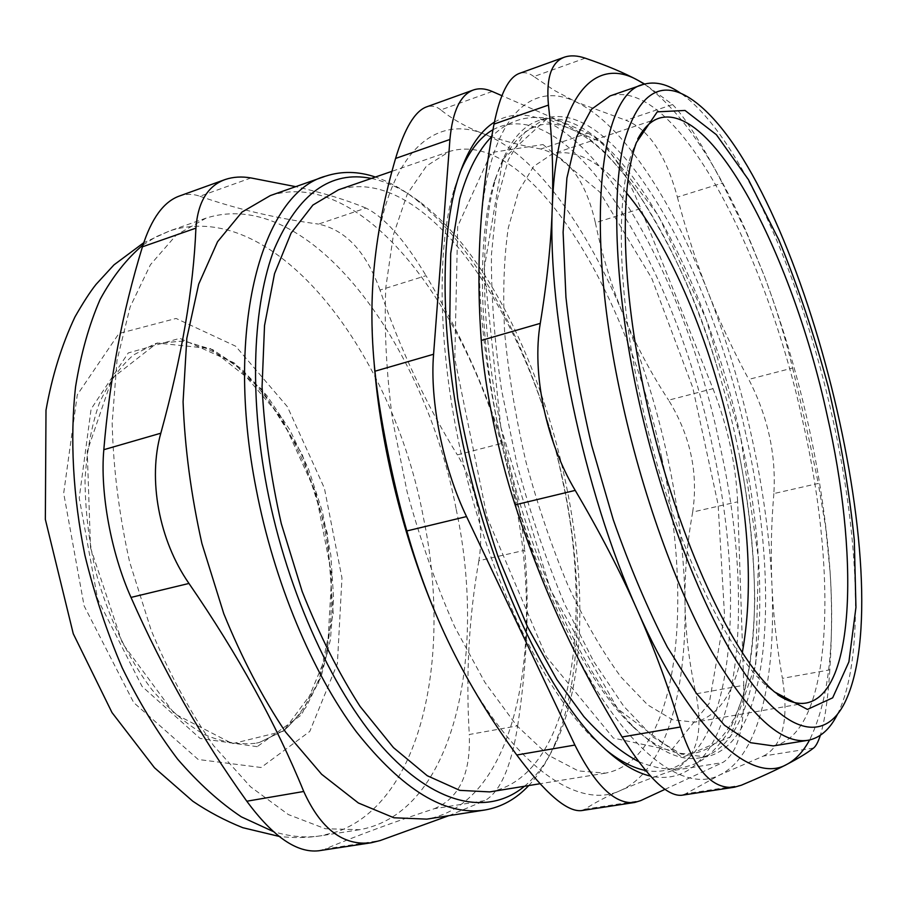<?xml version="1.0" encoding="UTF-8"?>
<svg xmlns="http://www.w3.org/2000/svg" width="907" height="907" viewBox="0 0 907 907"><rect width="100%" height="100%" fill="white"/><g stroke="black" fill="none" stroke-linecap="round" stroke-linejoin="round"><path stroke-width="0.68" stroke-dasharray="4.54 3.4" d="M90.507 547.703L122.445 643.358L174.405 713.696L232.475 743.672L283.438 731.189L318.38 683.799L333.186 613.438L327.212 532.828L302.144 454.112L261.386 388.933L210.379 348.571L157.115 343.016L112.23 378.162L87.253 451.267L90.507 547.703M500.834 427.197L484.145 268.903L502.773 159.405L546.932 118.749L602.747 142.796L658.539 215.651L706.315 319.559L740.906 438.648L758.479 558.451L755.769 663.822L730.339 736.892L682.313 757.47L617.61 708.764L550.504 589.845L500.834 427.197M259.515 742.425L285.093 729.954L305.886 707.437L321.123 676.701L330.42 639.73L333.617 598.541L330.828 555.061L322.302 511.219L308.425 468.828L289.741 429.714L266.953 395.656L240.922 368.412L212.737 349.671L183.747 340.964L155.494 343.504L133.397 355.022C119.883 366.938 108.477 383.117 99.192 403.558C91.437 426.199 86.709 451.754 85.02 480.234C85.247 509.813 88.727 539.96 95.484 570.696C107.808 616.261 127.672 657.813 152.059 689.842C168.929 709.274 186.366 724.183 204.37 734.545C222.26 742.141 239.391 745.044 255.751 743.252L259.515 742.425M626.612 193.055C600.275 161.276 575.435 148.283 552.091 154.065L533.599 166.457L518.645 191.162L508.271 227.997C503.884 258.234 502.682 293.21 504.666 332.937C508.612 374.602 515.72 417.639 526.003 462.037C537.919 506.038 551.989 547.363 568.224 586.024C585.264 622.055 602.883 652.428 621.08 677.132L647.677 704.886L672.597 719.784L694.819 722.165C718.31 716.394 734.148 693.163 742.345 652.462M777.73 694.796L766.63 685.941C723.06 648.324 667.223 525.709 640.081 396.076C617.406 291.113 615.887 195.776 632.326 151.514L637.723 139.009M371.36 178.441C387.572 181.854 403.74 189.676 419.862 201.921C544.699 295.852 621.601 601.908 555.776 743.241C547.431 761.37 536.989 775.7 524.484 786.267M489.678 791.902C570.605 777.276 593.915 624.379 562.896 482.082C531.332 321.634 427.424 162.308 338.538 189.79M528.724 785.575C537.953 775.689 545.889 763.581 552.51 749.227C582.419 684.343 584.187 582.101 563.462 483.216C539.143 365.77 482.093 249.844 414.159 198.202C401.348 188.486 388.434 181.434 375.419 177.035M270.331 195.572C369.637 164.473 481.855 329.162 513.906 495.29C545.742 642.689 517.466 803.058 426.812 819.134M448.874 815.665L485.018 800.586L434.351 808.693C394.33 821.821 357.936 835.245 325.182 848.975L380.169 840.551M434.351 808.693C459.214 798.262 470.846 773.535 469.259 734.5L517.67 725.827C511.219 766.721 500.335 791.641 485.018 800.586M517.67 725.827C527.239 662.45 529.563 603.937 524.665 550.3L478.873 560.73C481.685 543.338 481.22 525.312 477.479 506.65C473.613 488 466.901 470.744 457.355 454.883L502.614 443.16L516.775 497.104C520.618 515.936 523.248 533.667 524.665 550.3M502.614 443.16C484.996 387.584 459.475 331.758 426.052 275.671L379.999 290.059C400.112 349.07 425.893 404.012 457.355 454.883M379.999 290.059C366.224 251.908 345.726 229.913 318.504 224.097L365.94 208.077C384.285 217.034 404.318 239.561 426.052 275.671M365.94 208.077C346.78 200.05 323.368 192.908 295.727 186.661M318.742 850.777L325.182 848.975M250.978 177.942L199.891 196.252C193.191 193.837 186.332 193.769 179.314 196.059M478.873 560.73C468.953 616.715 465.745 674.638 469.259 734.5M199.891 196.252C236.512 209.041 276.045 218.326 318.504 224.097M456.198 509.349C487.195 654.559 454.611 813.08 359.535 829.712L325.216 828.715L288.335 814.554L250.502 786.754L213.633 745.679C190.13 712.131 169.314 673.674 151.197 630.308L129.588 561.841C119.066 514.428 113.262 468.103 112.173 422.866L117.014 360.34L130.166 306.895L150.437 264.719L176.287 235.015L206.104 218.111C310.126 185.141 425.304 345.624 456.198 509.349M661.759 457.956C694.195 603.835 678.368 759.601 605.513 773.127L578.349 770.927L548.316 755.214L516.627 725.532L484.871 682.313L454.815 627.066C436.176 585.038 420.281 539.994 407.13 491.911L392.538 419.794C386.337 372.278 384.092 328.232 385.792 287.655L393.423 234.754L407.368 193.837L426.471 166.026L449.396 151.469C529.643 127.309 628.234 293.619 661.759 457.956M374.115 362.845C371.348 326.724 371.473 293.823 374.478 264.141C385.316 155.414 433.353 113.182 483.964 133.987C535.039 153.782 587.044 227.022 623.789 315.851C660.761 405.01 683.606 510.505 685.012 602.067C686.542 693.141 665.307 770.587 620.694 790.405C577.113 811.629 507.988 763.241 451.675 648.562L438.036 619.13M494.406 122.139C573.394 76.007 682.438 263.483 719.761 444.861C758.116 612.463 738.922 794.566 650.523 776.12M492.966 129.724C570.65 88.739 676.134 269.855 712.403 446.131C749.556 609.039 730.759 785.031 645.648 770.508M605.604 749.613L591.84 737.04C545.039 690.25 494.973 589.731 466.629 476.889C438.308 364.036 435.02 252.067 454.237 189.075L460.155 172.273M543.032 144.553L599.81 192.069L651.861 278.528L692.755 387.584L718.117 504.575L724.523 615.15L709.229 703.31L671.146 750.452L613.381 738.083L546.218 656.589L487.252 517.761L454.792 358.775L457.672 226.365L491.299 152.546L543.032 144.553M736.087 439.476C706.099 299.832 637.428 158.476 571.149 129.111C537.806 114.305 512.251 131.662 494.496 181.185C475.257 241.115 478.624 353.106 507.149 466.708C535.674 580.299 585.695 680.896 631.068 724.976C682.824 774.952 723.956 755.928 742.164 698.095C760.27 639.367 757.696 547.941 739.5 455.802L736.087 439.476M740.906 438.648C774.487 587.385 764.952 745.395 699.104 757.946C680.59 761.256 659.4 751.506 635.535 728.706C589.584 684.059 538.758 581.716 509.711 466.051C480.665 350.374 477.184 236.466 496.651 175.777C506.945 144.587 521.049 126.164 538.962 120.506C611.703 99.214 705.759 271.204 740.906 438.648M743.785 685.284C744.84 727.425 737.81 753.195 722.675 762.583L672.234 770.644C696.077 759.885 703.968 734.285 695.918 693.866L743.785 685.284L737.64 501.809L692.687 512.047C698.447 472.955 690.42 435.666 668.595 400.168L712.981 388.661L640.773 208.565L595.377 222.748C585.786 180.618 567.635 156.038 540.889 149.02L587.94 133.136L501.866 95.677M672.234 770.644C652.337 777.526 635.161 784.113 620.694 790.405C606.284 796.686 594.38 802.933 585.004 809.169L640.637 800.643M692.687 512.047C687.189 542.431 684.638 572.43 685.012 602.067C685.409 631.657 689.048 662.257 695.918 693.866M595.377 222.748C602.327 255.967 611.794 286.997 623.789 315.851C635.818 344.728 650.761 372.834 668.595 400.168M492.24 91.482L440.813 109.917C453.115 119.735 467.49 127.762 483.964 133.987C500.483 140.234 519.462 145.245 540.889 149.02M440.813 109.917C436.437 106.323 431.664 105.325 426.505 106.913M581.115 810.643L585.004 809.169M773.342 745.905C833.306 734.171 837.728 574.426 803.217 423.444C766.778 253.563 676.463 77.061 610.014 95.949M837.41 714.433L837.637 713.968C864.881 658.958 859.212 536.014 832.218 416.358C801.493 277.769 740.112 136.129 681.815 94.033L680.964 93.444M587.94 133.136C606.602 142.989 624.209 168.135 640.773 208.565M712.981 388.661C727.652 426.392 735.872 464.101 737.64 501.809M664.944 789.373L722.675 762.583M746.484 437.287C780.156 586.228 771.063 744.398 705.737 756.869L681.123 754.068L653.437 737.38L623.778 706.315L593.586 661.316L564.562 603.971C546.297 560.424 530.448 513.838 517.001 464.203L501.537 389.931C494.451 341.111 491.095 296.011 491.447 254.618L496.843 200.9L508.339 159.745L524.904 132.184L545.311 118.307C617.497 97.23 711.224 269.628 746.484 437.287M773.864 493.567C771.267 523.861 770.621 554.109 771.902 584.323C773.217 614.493 776.721 645.841 782.401 678.368L829.826 669.865C832.002 635.467 832.104 602.985 830.132 572.43L825.619 526.876L818.284 483.454L773.864 493.567C776.211 454.486 767.844 416.438 748.751 379.398L792.605 368.038C785.179 336.962 775.734 306.226 764.272 275.83L746.37 232.543L722.301 183.089L677.382 197.125C665.783 154.632 648.63 129.021 625.921 120.314L672.586 104.554L644.616 84.045M677.382 197.125C686.032 230.537 696.213 262.123 707.925 291.884C743.933 383.57 767.73 491.209 771.902 584.323C776.154 676.917 759.601 755.429 719.988 774.839L685.737 793.738L741.359 785.213M585.196 58.173L533.883 76.562L554.234 90.349L576.138 101.981C623.018 124.236 672.121 200.538 707.925 291.884C719.67 321.656 733.275 350.828 748.751 379.398M813.556 748.048L763.445 756.064L719.988 774.839C681.35 795.7 617.157 744.919 562.351 625.932C507.126 509.19 472.422 338.266 480.427 230.174C487.127 119.531 529.677 78.739 576.138 101.981L625.921 120.314M533.883 76.562C529.2 72.934 524.405 71.868 519.507 73.365M829.826 669.865C827.989 698.809 824.826 720.623 820.347 735.305M644.367 84.113C681.044 110.733 715.362 160.766 747.323 234.187L764.272 275.83C799.135 369.603 820.801 464.339 829.236 560.05L830.132 572.43C835.03 646.113 828.182 701.961 809.588 739.987M672.586 104.554C684.751 116.935 701.326 143.113 722.301 183.089M792.605 368.038C802.219 407.855 810.779 446.323 818.284 483.454M763.445 756.064C782.798 745.871 789.113 719.977 782.401 678.368M681.69 795.269L685.737 793.738M257.169 746.676L200.107 738.445L142.082 686.429L97.684 599.221L79.226 497.988L91.097 409.034L128.25 352.948L179.847 338.334L234.165 362.868L281.68 417.923L315.67 492.456L331.747 574.857L327.336 653.142L301.736 714.693L257.169 746.676M261.114 767.503L198.202 759.488L133.692 702.585L84.113 605.865L63.683 493.249L77.299 394.772L118.93 333.515L176.071 318.448L235.673 346.202L287.451 406.801L324.4 488.181L341.962 577.963L337.393 663.539L309.775 731.439L261.114 767.503M142.966 245.026L156.083 236.761L169.768 230.866C276.329 196.887 393.139 354.977 423.376 517.353C451.754 652.972 423.501 799.997 337.778 831.526L321.475 835.698C306.317 838.181 290.251 836.798 273.302 831.549M658.561 118.386L552.091 154.065M806.402 702.993L694.819 722.165M419.862 201.921L414.159 198.202M555.776 743.241L552.51 749.227M325.806 176.094L324.207 176.661M155.494 343.504L182.851 341.089C201.876 344.943 220.662 354.013 239.199 368.321C275.399 400.724 304.831 453.398 320.715 511.605C335.182 570.208 335.227 630.921 319.638 677.62C310.557 699.558 298.732 717.131 284.163 730.339L259.379 742.459L255.751 743.252M206.104 218.111L169.768 230.866L143.703 242.747M359.535 829.712L321.475 835.698C307.564 837.898 293.437 838.136 279.084 836.39M449.396 151.469L391.983 171.31M605.513 773.127L540.016 783.739M591.84 737.04L598.439 742.742M454.237 189.075L457.355 180.912M631.068 724.976L635.535 728.706M494.496 181.185L496.651 175.777M643.233 84.464L642.213 84.816M693.356 100.541L681.815 94.033M844.734 702.755L837.637 713.968M766.63 685.941L774.442 691.882M632.326 151.514L636.397 142.569M473.59 89.918L472.955 90.144M717.562 368.548C698.685 303.924 671.407 244.334 635.728 189.79C625.445 175.55 614.878 162.795 603.994 151.526L586.398 136.345L563.814 123.216C549.517 117.094 535.107 115.813 520.584 119.373C509.734 122.468 500.12 128.204 491.73 136.572M638.732 761.721C666.021 772.265 678.175 769.714 694.581 763.989C704.841 759.896 715.532 750.112 726.62 734.625C732.527 725.26 738.683 710.09 745.089 689.105C750.86 662.008 754.08 632.111 754.749 599.425C754.057 552.805 748.978 504.927 739.5 455.802M545.311 118.307L538.962 120.506M705.737 756.869L699.104 757.946M747.323 234.187L746.37 232.543"/><path stroke-width="1.36" d="M742.345 652.462C753.071 592.566 749.477 521.14 731.575 438.206C710.691 342.2 671.112 246.421 626.612 193.055M637.723 139.009C643.811 127.66 651.045 120.699 659.4 118.103C714.512 102.344 793.682 260.615 827.037 414.839C858.453 551.649 856.072 693.265 806.402 702.993C797.888 704.535 788.33 701.803 777.73 694.796M524.484 786.267C490.029 814.871 438.931 807.253 387.108 752.22C335.477 697.188 287.44 594.278 266.862 487.308C248.903 393.57 252.974 304.469 274.424 248.699C298.301 193.645 330.613 170.221 371.36 178.441M391.983 171.31L338.538 189.79L312.904 205.061L291.102 233.099L274.538 273.653L264.527 325.568L262.066 386.722C264.311 431.142 270.717 476.776 281.283 523.634L302.167 591.477C319.264 634.571 338.572 672.881 360.079 706.417L393.468 747.629L427.276 775.746L459.804 790.36L489.678 791.902L540.016 783.739M375.419 177.035C358.276 171.253 341.735 170.947 325.806 176.094C262.928 192.352 223.78 325.398 256.193 489.077C274.05 581.829 312.235 672.745 356.202 731.609C402.504 790.076 445.405 816.209 484.916 809.996C501.605 807.083 516.208 798.942 528.724 785.575M484.916 809.996L426.812 819.134L393.933 817.774L358.378 802.99L321.645 774.283L285.58 732.028C262.474 697.562 241.863 658.108 223.768 613.665L201.932 543.599C191.094 495.143 184.813 447.865 183.078 401.79L186.819 338.266L198.69 284.163L217.567 241.715L241.965 212.102L270.331 195.572L324.207 176.661M103.817 449.702C99.974 492.388 111.005 552.817 131.005 597.418L188.973 583.45C158.974 540.368 147.716 479.327 160.822 433.206L103.817 449.702C109.6 379.591 122.468 311.951 142.433 246.806L195.912 228.133C193.463 288.607 181.774 356.973 160.822 433.206M188.973 583.45C237.985 654.729 276.238 724.069 303.743 791.482L246.806 801.221C272.973 836.696 296.94 853.215 318.742 850.777L371.348 842.75M448.874 815.665L380.169 840.551L371.337 842.739C343.311 846.163 320.783 829.077 303.743 791.482M295.727 186.661L250.978 177.942C241.829 176.332 233.28 176.842 225.333 179.473L179.314 196.059C163.634 201.717 151.333 218.632 142.433 246.806M195.912 228.133C197.896 202.012 207.714 185.788 225.333 179.473M246.806 801.221C201.864 738.593 163.26 670.647 131.005 597.418M438.036 619.13C404.329 542.012 380.487 446.369 374.115 362.845M650.523 776.12C634.378 772.345 617.009 761.222 598.439 742.742C550.742 695.034 499.44 591.874 470.314 475.937C441.221 360 437.786 245.128 457.355 180.912C466.493 151.503 478.839 131.912 494.406 122.139M645.648 770.508C633.143 768.07 619.787 761.109 605.604 749.613M460.155 172.273C469.021 151.288 479.95 137.104 492.966 129.724M472.955 90.144L426.505 106.901C414.918 111.153 404.613 128.329 395.577 158.442L449.929 139.474C452.514 111.221 460.405 94.702 473.59 89.918C479.281 88.024 485.506 88.557 492.24 91.482L501.866 95.677M374.942 371.224C379.251 414.635 392.504 481.186 406.835 530.958L466.538 516.571C443.047 467.717 429.657 401.189 433.58 354.252L374.942 371.224C371.065 334.411 370.918 298.72 374.478 264.141C378.06 229.482 385.101 194.257 395.577 158.442M466.538 516.571L574.902 745.055L516.775 755.009C491.435 720.453 469.735 684.966 451.675 648.562C433.671 612.202 418.717 573.009 406.835 530.958M516.775 755.009C545.288 793.274 566.728 811.81 581.115 810.643M642.213 84.816L610.014 95.949L591.398 109.328L576.659 136.674L566.909 177.976L563.111 232.203L565.934 297.201C571.149 344.887 579.72 394.284 591.647 445.382L613.268 519.779C629.991 567.272 648.006 609.708 667.325 647.076L696.361 693.288L724.557 725.317L750.543 742.697L773.342 745.905L808.058 740.282C820.109 737.969 829.894 729.341 837.41 714.433M680.964 93.444C667.427 83.966 654.854 80.972 643.233 84.464C600.4 92.99 583.745 224.46 620.83 395.565C641.442 492.229 676.259 588.745 712.12 652.156C749.556 715.249 781.539 744.624 808.058 740.282M637.133 392.969C615.15 289.821 611.273 195.186 623.88 142.818C638.562 92.049 661.725 77.957 693.356 100.541C800.881 177.806 903.191 584.573 844.734 702.755C826.47 739.42 791.494 737.323 749.465 680.159C707.596 623.132 661.997 509.473 637.133 392.969M644.741 393.763C672.745 527.352 730.101 653.596 774.442 691.882L807.423 709.421L832.66 697.834L848.895 661.895L855.947 607.373L854.303 539.982C849.235 490.528 840.574 439.544 828.295 387.028C814.271 334.955 797.786 285.898 778.841 239.867L748.4 179.586L716.371 134.69L685.023 110.45L657.235 111.867L636.397 142.569C619.674 187.647 621.34 285.603 644.741 393.763M574.902 745.055C595.162 785.507 615.082 804.645 634.685 802.468L640.637 800.643L664.944 789.373M449.929 139.474L433.58 354.252M564.698 57.062L519.507 73.354C508.566 77.288 500.074 94.192 494.02 124.089L548.452 105.087C545.98 77.809 551.399 61.801 564.71 57.073C570.718 55.168 577.544 55.531 585.196 58.173C606.432 65.383 624.107 72.798 638.188 80.44L644.367 84.113M809.588 739.987C803.353 751.484 795.802 759.601 786.925 764.34C775.338 770.383 760.157 777.333 741.359 785.213L734.421 787.197C712.312 789.68 694.32 769.612 680.42 726.995L622.111 736.983C599.867 700.816 579.947 663.799 562.351 625.932C544.801 588.099 529.053 547.749 515.108 504.87L575.219 490.392C545.878 441.187 531.808 373.106 540.266 323.368L481.266 340.442C478.488 302.212 478.204 265.456 480.427 230.174C482.671 194.835 487.206 159.473 494.02 124.089M820.347 735.305C818.171 742.005 815.903 746.257 813.556 748.048C807.366 752.867 798.489 758.297 786.925 764.34C751.812 784.929 691.191 732.493 637.508 610.558C654.65 649.457 668.958 688.266 680.42 726.995M575.219 490.392C599.572 531.638 620.331 571.693 637.508 610.558C583.507 490.914 547.284 316.384 552.295 207.136C551.093 242.872 547.091 281.612 540.266 323.368M548.452 105.087C552.17 137.365 553.451 171.389 552.295 207.136C556.036 95.246 594.663 55.497 638.188 80.44L644.616 84.045M622.111 736.983C647.337 777.095 667.189 796.516 681.69 795.269L734.421 787.208M481.266 340.442C484.349 386.053 498.204 453.602 515.108 504.87M273.302 831.549L241.33 816.844C219.63 802.4 198.361 783.126 177.534 759.034C157.319 732.346 138.873 701.916 122.184 667.756C106.867 631.941 94.441 594.459 84.907 555.311C72.911 496.299 69.839 438.115 75.587 386.631C80.916 353.753 89.101 324.695 100.121 299.435C112.513 276.703 126.787 258.574 142.966 245.026M659.4 118.103L658.561 118.386M279.084 836.39L242.781 827.694C225.027 820.586 208.383 811.776 192.84 801.255L154.496 767.764L112.003 712.573L73.263 633.732L45.35 519.405L45.996 410.225C52.005 376.258 61.665 345.136 74.986 316.872C83.24 302.473 90.246 291.657 96.017 284.424L113.987 264.867L143.703 242.747M634.685 802.468L581.115 810.665M491.73 136.572C478.284 150.245 467.627 170.924 459.747 198.61L450.7 253.359L449.77 321.6L457.672 398.241C467.241 452.06 480.687 504.791 498.011 556.433L527.647 627.066L556.83 679.547L583.757 716.485C602.021 736.688 620.343 751.767 638.732 761.721"/></g></svg>
